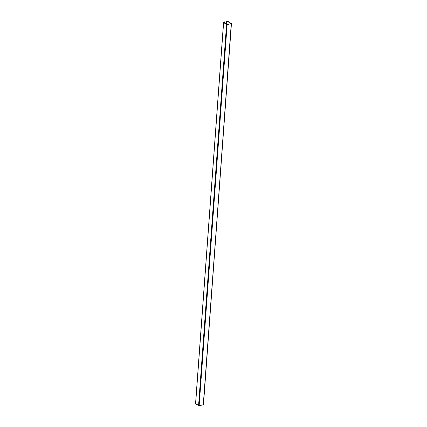 <?xml version="1.0" encoding="UTF-8"?>
<svg xmlns="http://www.w3.org/2000/svg" width="427" height="427" viewBox="0 0 427 427"><rect width="100%" height="100%" fill="white"/><g stroke="black" fill="none" stroke-linecap="round" stroke-linejoin="round"><path stroke-width="0.64" d="M195.561 403.574L223.545 22.487L195.561 403.574L198.838 405.639L199.147 405.634L227.132 24.536L223.545 22.487L223.689 21.958L224.778 21.91L224.031 21.991L223.903 22.53L226.945 24.419L231.098 23.629L228.135 21.74L226.753 21.483L226.15 21.654L225.99 23.859L226.15 21.654L226.475 21.713L226.305 24.061L226.668 21.494L226.47 24.163L226.753 21.483L226.556 24.216L226.753 21.483L228.098 21.729L227.917 24.238L228.098 21.729L227.954 24.232L228.135 21.74L231.098 23.629L226.892 24.419L223.903 22.53L224.042 21.98L224.778 21.91L223.908 21.846L223.583 22.556L226.561 24.456L231.253 23.768L203.455 404.753L231.439 23.656L203.268 404.871L199.147 405.634L227.132 24.536L231.439 23.65L228.381 21.665L226.342 21.435L228.424 21.686L231.439 23.656M195.561 403.59L223.615 22.583L195.63 403.68L198.576 405.554L226.561 24.456L198.576 405.554L203.455 404.753M224.778 21.91L224.693 23.037L224.778 21.91M224.741 22.039L224.671 23.021L224.741 22.039M224.106 21.974L224.058 22.631L224.106 21.974"/></g></svg>
